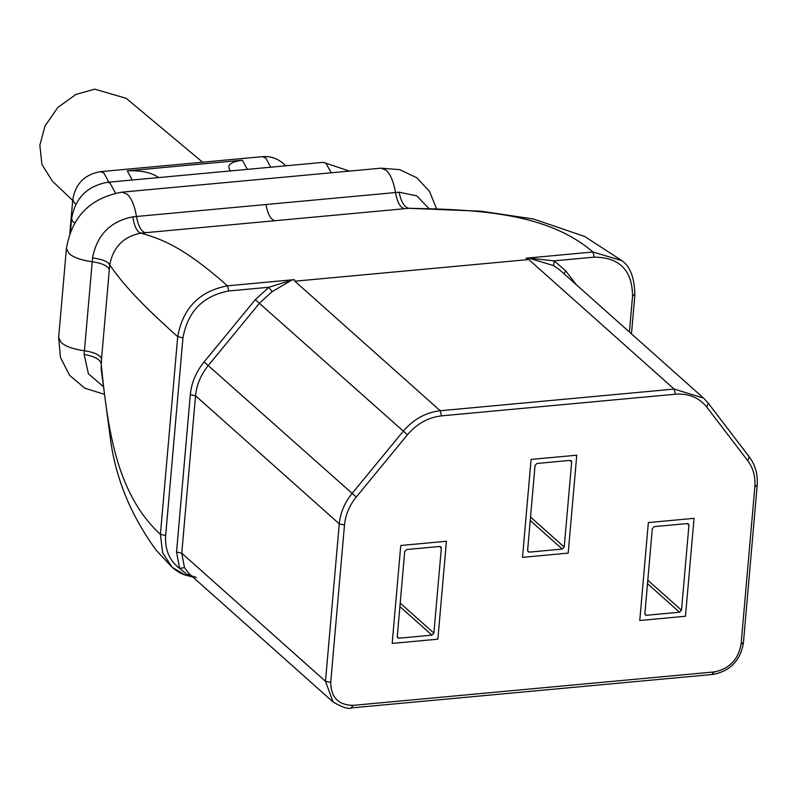 <?xml version="1.0" encoding="UTF-8"?>
<svg xmlns="http://www.w3.org/2000/svg" width="797" height="797" viewBox="0 0 797 797"><rect width="100%" height="100%" fill="white"/><g stroke="black" fill="none" stroke-linecap="round" stroke-linejoin="round"><path stroke-width="1.2" d="M400.752 545.487L446.43 541.263L437.862 639.184L392.184 643.408L400.752 545.487L392.184 643.408L437.862 639.184L446.43 541.263L400.752 545.487M400.204 603.11L433.897 633.137L441.339 548.147L439.486 546.493M441.339 548.147L440.851 546.832L439.695 546.473L406.679 549.532L404.717 551.534L397.285 636.534L397.763 637.839L398.918 638.198L431.944 635.139L399.905 606.587M433.897 633.137L431.944 635.139M648.35 522.573L694.038 518.349L685.47 616.26L639.782 620.494L648.35 522.573L639.782 620.494L685.47 616.26L694.038 518.349L648.35 522.573M647.802 580.196L681.505 610.223L688.937 525.223L688.459 523.908L687.303 523.559L654.277 526.618L652.315 528.61L644.883 613.61L645.361 614.925L646.516 615.284L679.542 612.226L647.503 583.673M681.505 610.223L679.542 612.226M531.081 459.431L576.759 455.197L568.191 553.118L522.513 557.342L531.081 459.431L522.513 557.342L568.191 553.118L576.759 455.197L531.081 459.431M530.533 517.044L564.226 547.071L571.658 462.081L569.815 460.427M571.658 462.081L571.18 460.766L570.024 460.407L537.009 463.465L535.046 465.468L527.604 550.468L528.092 551.773L529.248 552.132L562.264 549.073L530.224 520.521M564.226 547.071L562.264 549.073M72.706 200.445L52.393 181.158L41.942 164.461L39.85 145.223L45.04 125.976L57.782 107.505L75.854 94.484L94.704 89.154L126.205 98.34L202.597 162.199M621.7 260.509L584.669 236.47L533.651 219.045L481.438 211.225L409.02 208.306L140.87 233.132C123.485 236.57 113.104 247.18 109.727 264.953L101.548 358.73C100.004 354.914 94.285 352.254 84.422 350.75L92.572 257.929C96.905 235.015 110.295 221.327 132.74 216.864L136.466 216.485C134.723 205.935 131.635 198.513 127.201 194.209L122.051 192.147C90.36 197.825 71.82 216.625 66.42 248.544L58.629 337.569L61.269 342.66C66.051 346.605 73.772 349.295 84.422 350.75L84.123 354.486L88.427 373.793L102.923 386.246M192.924 577.088L185.143 575.036L172.132 567.285L162.628 552.759L160.406 534.359L177.701 336.683C182.852 308.12 199.439 291.164 227.464 285.824L294.342 279.637L294.85 281.192L528.809 259.543L674.162 389.075L703.572 398.121L559.853 270.044L553.636 265.61L528.78 258.128L526.03 258.188L592.908 252.001L621.839 260.639C630.198 266.347 634.542 277.834 634.87 295.089L631.473 333.873M528.809 259.543L526.03 258.188M294.342 279.637L291.951 280.056L272.096 291.672L259.503 303.179L208.326 365.434C200.874 374.66 196.62 384.762 195.544 395.76L181.766 553.198L184.496 567.673L188.969 573.561L333.046 701.958L325.485 681.276L339.263 523.848C340.339 512.85 344.593 502.738 352.045 493.512L403.222 431.257C413.494 419.232 425.817 412.398 440.203 410.734L674.162 389.075L675.477 394.206L441.508 415.855C428.258 417.389 416.911 423.695 407.446 434.773L356.259 497.029C349.405 505.527 345.48 514.832 344.493 524.964L330.715 682.401C330.954 697.475 338.466 705.126 353.23 705.355L714.122 671.941C729.175 668.962 738.161 659.786 741.061 644.414L754.839 486.987C755.616 476.875 753.265 468.138 747.795 460.786L706.76 407.068C699.099 397.573 688.668 393.29 675.477 394.206M629.421 332.04L632.549 296.195C632.37 270.362 619.598 257.341 594.233 257.142L554.154 260.848L565.77 270.93L576.261 284.668M272.096 291.672L268.868 287.259L228.789 290.965C203.036 295.846 187.753 311.458 182.951 337.818L165.656 535.494C164.75 549.691 169.402 560.66 179.604 568.391L176.535 552.072L190.314 394.645C191.469 382.779 196.072 371.87 204.102 361.928L255.279 299.672L268.868 287.259L291.951 280.056M101.548 358.73L101.159 368.891L110.853 442.066C116.482 480.471 131.625 516.556 156.272 550.338L172.132 567.285M196.47 577.546L186.946 574.368L179.604 568.391L184.496 567.673M184.735 574.796L189.955 574.368M528.78 258.128L554.154 260.848L553.636 265.61M145.492 232.714C141.258 231.658 138.25 226.248 136.466 216.485L399.128 192.207L416.761 195.873L428.955 208.535M594.233 257.142L592.908 252.001C547.439 212.869 478.897 209.551 409.02 208.306C404.348 207.3 401.05 201.93 399.128 192.207M228.789 290.965L227.464 285.824C183.121 246.592 161.343 238.941 140.87 233.132C137.104 232.037 134.394 226.617 132.74 216.864M182.951 337.818L177.701 336.683C133.577 297.221 120.745 280.434 109.727 264.953C108.153 261.625 102.434 259.284 92.572 257.929M165.656 535.494L160.406 534.359C116.382 493.761 107.725 429.244 101.119 363.332C99.625 359.078 93.956 356.129 84.123 354.486M270.711 167.201L265.78 158.045L262.352 156.67L100.482 171.654C84.651 174.453 75.416 183.788 72.776 199.668L69.827 233.282M139.575 168.037L202.368 162.219M397.275 636.733L398.918 638.198M644.873 613.81L646.516 615.284M688.937 525.223L687.084 523.579M527.604 550.667L529.248 552.132M109.338 269.645C107.794 265.849 102.076 263.209 92.203 261.725C81.553 260.27 73.842 257.57 69.06 253.625L66.42 248.544M404.497 208.744C400.263 207.678 397.255 202.269 395.461 192.515C393.708 181.965 390.62 174.533 386.196 170.229L381.046 168.167L122.051 192.147M230.622 170.937C226.079 165.547 230.014 161.97 242.408 160.207L127.301 170.867C140.939 170.219 151.4 172.461 158.683 177.601M333.046 701.958C342.58 707.517 348.897 709.479 351.965 707.846L712.857 674.431C730.022 671.184 740.194 660.813 743.372 643.309L757.15 485.871C757.997 474.693 755.387 465.04 749.31 456.92L708.284 403.202L703.572 398.121L708.125 403.033L749.16 456.761L747.795 460.786M176.535 552.072L181.766 553.198L325.485 681.276L330.715 682.401M190.314 394.645L195.544 395.76L339.263 523.848L344.493 524.964M204.102 361.928L356.259 497.029M255.279 299.672L407.446 434.773M294.85 281.192L440.203 410.734L441.508 415.855M741.061 644.414L743.023 642.631M712.169 674.162L714.122 671.941M351.278 707.567L353.23 705.355M754.839 486.987L756.801 485.194M706.76 407.068L708.284 403.202M634.502 294.402L632.549 296.195M564.007 273.74L565.77 270.93M274.985 220.769C270.751 219.693 267.752 214.283 265.969 204.53M115.525 193.133L110.006 183.031L107.555 182.304L323.373 162.329L349.425 171.096M331.253 172.78L325.834 163.056L323.373 162.329M74.689 222.991L72.587 221.277L71.581 218.786C75.107 198.154 87.102 186 107.555 182.304M132.222 180.022L127.301 170.867M108.84 182.184L103.919 173.029L100.482 171.654M242.408 160.207L247.329 169.362M75.914 204.112L74.529 203.066L72.776 199.668M185.143 575.036C181.557 574.089 177.223 571.509 172.152 567.295M103.789 394.156L84.791 388.169L69.558 375.307L60.482 357.504L58.629 337.569M436.527 208.744L429.513 191.34L416.682 177.681L399.725 169.671L381.046 168.167M70.465 231.628L71.581 218.786M262.352 156.67C270.133 156.003 277.067 158.244 283.154 163.395L285.555 165.826"/></g></svg>
